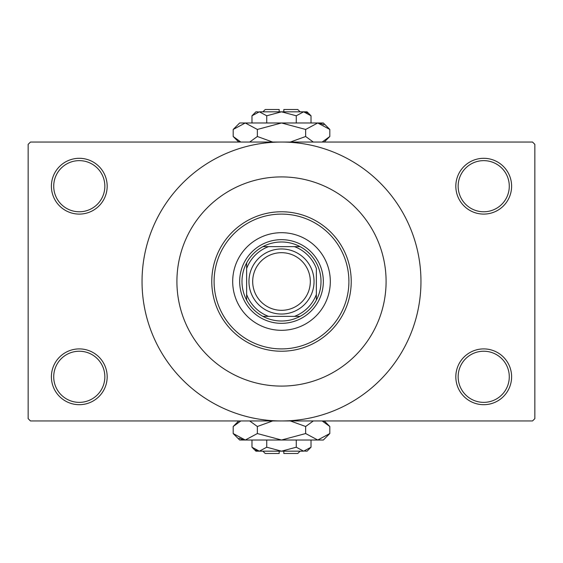 <?xml version="1.0" encoding="UTF-8"?>
<svg xmlns="http://www.w3.org/2000/svg" width="563" height="563" viewBox="0 0 563 563"><rect width="100%" height="100%" fill="white"/><g stroke="black" fill="none" stroke-linecap="round" stroke-linejoin="round"><path stroke-width="0.84" d="M455.826 376.795A27.89 27.89 0 0 1 483.716 348.905A27.89 27.89 0 0 1 511.605 376.795A27.89 27.89 0 0 1 483.716 404.691A27.89 27.89 0 0 1 455.826 376.795M509.283 376.795A25.567 25.567 0 0 0 483.716 351.228A25.567 25.567 0 0 0 458.148 376.795A25.567 25.567 0 0 0 483.716 402.362A25.567 25.567 0 0 0 509.283 376.795M51.395 376.795A27.89 27.89 0 0 1 79.284 348.905A27.89 27.89 0 0 1 107.174 376.795A27.89 27.89 0 0 1 79.284 404.691A27.89 27.89 0 0 1 51.395 376.795M104.852 376.795A25.567 25.567 0 0 0 79.284 351.228A25.567 25.567 0 0 0 53.717 376.795A25.567 25.567 0 0 0 79.284 402.362A25.567 25.567 0 0 0 104.852 376.795M51.395 186.205A27.89 27.89 0 0 1 79.284 158.309A27.89 27.89 0 0 1 107.174 186.205A27.89 27.89 0 0 1 79.284 214.095A27.89 27.89 0 0 1 51.395 186.205M104.852 186.205A25.567 25.567 0 0 0 79.284 160.638A25.567 25.567 0 0 0 53.717 186.205A25.567 25.567 0 0 0 79.284 211.772A25.567 25.567 0 0 0 104.852 186.205M455.826 186.205A27.89 27.89 0 0 1 483.716 158.309A27.89 27.89 0 0 1 511.605 186.205A27.89 27.89 0 0 1 483.716 214.095A27.89 27.89 0 0 1 455.826 186.205M509.283 186.205A25.567 25.567 0 0 0 483.716 160.638A25.567 25.567 0 0 0 458.148 186.205A25.567 25.567 0 0 0 483.716 211.772A25.567 25.567 0 0 0 509.283 186.205M246.256 183.024L245.757 183.2M320.22 184.34L319.341 183.988M386.091 281.5A104.591 104.591 0 0 0 281.5 176.909A104.591 104.591 0 0 0 176.909 281.5A104.591 104.591 0 0 0 281.5 386.091A104.591 104.591 0 0 0 386.091 281.5A104.591 104.591 0 0 0 281.5 176.909A104.591 104.591 0 0 0 176.909 281.5A104.591 104.591 0 0 0 281.5 386.091A104.591 104.591 0 0 0 386.091 281.5M142.038 281.5A139.462 139.462 0 0 0 281.5 420.962A139.462 139.462 0 0 0 420.962 281.5A139.462 139.462 0 0 0 281.5 142.038A139.462 139.462 0 0 0 142.038 281.5M532.528 420.962L30.472 420.962L28.15 418.633L28.15 144.367L30.472 142.038L532.528 142.038L534.85 144.367L534.85 418.633L532.528 420.962M232.688 281.5A48.812 48.812 0 0 0 281.5 330.312A48.812 48.812 0 0 0 330.312 281.5A48.812 48.812 0 0 0 281.5 232.688A48.812 48.812 0 0 0 232.688 281.5M348.905 281.5A67.405 67.405 0 0 0 281.5 214.095A67.405 67.405 0 0 0 214.095 281.5A67.405 67.405 0 0 0 281.5 348.905A67.405 67.405 0 0 0 348.905 281.5M211.772 281.5A69.728 69.728 0 0 1 281.5 211.772A69.728 69.728 0 0 1 351.228 281.5A69.728 69.728 0 0 1 281.5 351.228A69.728 69.728 0 0 1 211.772 281.5M281.5 241.984A39.516 39.516 0 0 0 262.907 246.636L268.558 246.636L262.907 246.636A39.516 39.516 0 0 0 246.636 300.093L246.636 294.442L246.636 300.093A39.516 39.516 0 0 0 300.093 316.364L294.442 316.364L300.093 316.364A39.516 39.516 0 0 0 316.364 300.093L316.364 268.558A37.186 37.186 0 0 0 294.442 246.636L268.558 246.636A37.186 37.186 0 0 0 246.636 268.558L246.636 294.442A37.186 37.186 0 0 0 268.558 316.364L294.442 316.364A37.186 37.186 0 0 0 316.364 294.442L316.364 300.093A39.516 39.516 0 0 0 300.093 246.636L294.442 246.636L300.093 246.636A39.516 39.516 0 0 0 281.5 241.984M281.5 323.338A41.838 41.838 0 0 1 239.662 281.5A41.838 41.838 0 0 1 281.5 239.662A41.838 41.838 0 0 1 323.338 281.5A41.838 41.838 0 0 1 281.5 323.338M262.907 316.364L268.558 316.364L262.907 316.364M246.636 262.907L246.636 268.558L246.636 262.907M252.681 281.5A28.819 28.819 0 0 0 281.5 310.319A28.819 28.819 0 0 0 310.319 281.5A28.819 28.819 0 0 0 281.5 252.681A28.819 28.819 0 0 0 252.681 281.5M314.041 281.5A32.541 32.541 0 0 1 281.5 314.041A32.541 32.541 0 0 1 248.959 281.5A32.541 32.541 0 0 1 281.5 248.959A32.541 32.541 0 0 1 314.041 281.5M300.093 451.174L297.771 453.496L283.822 453.496L283.822 451.174M304.66 451.09L307.067 451.174L311.022 447.219L303.64 451.174L296.265 447.219L281.5 451.174L266.735 447.219L259.36 451.174L251.978 447.219L251.978 440.02M266.735 447.219L266.735 440.02M255.56 450.069L258.34 451.09M311.022 447.219L311.022 440.02M296.265 447.219L296.265 440.02M323.915 421.814L322.17 420.962L329.812 426.501L329.812 433.545L323.338 440.02L239.662 440.02L233.188 433.545L233.188 426.501L240.83 420.962M329.812 433.545L317.729 440.02L305.653 433.545L281.5 440.02L257.347 433.545L245.271 440.02L233.188 433.545M257.347 433.545L257.347 426.501L272.633 420.962M249.698 420.962L257.347 426.501M239.085 438.232L243.603 439.886M317.729 440.02L319.397 439.886M305.653 433.545L305.653 426.501L313.295 420.962M290.367 420.962L305.653 426.501M303.64 451.174L255.933 451.174L251.978 447.219M279.178 451.174L279.178 453.496L265.229 453.496L262.907 451.174M262.907 111.826L265.229 109.503L279.178 109.503L279.178 111.826M258.34 111.91L255.933 111.826L251.978 115.781L259.36 111.826L266.735 115.781L281.5 111.826L296.265 115.781L303.64 111.826L311.022 115.781L311.022 122.98M296.265 115.781L296.265 122.98M307.44 112.931L304.66 111.91M251.978 115.781L251.978 122.98M266.735 115.781L266.735 122.98M239.085 141.186L240.83 142.038L233.188 136.499L233.188 129.455L239.662 122.98L323.338 122.98L329.812 129.455L329.812 136.499L322.17 142.038M233.188 129.455L245.271 122.98L257.347 129.455L281.5 122.98L305.653 129.455L317.729 122.98L329.812 129.455M305.653 129.455L305.653 136.499L290.367 142.038M313.302 142.038L305.653 136.499M323.915 124.768L319.397 123.114M245.271 122.98L243.603 123.114M257.347 129.455L257.347 136.499L249.705 142.038M272.633 142.038L257.347 136.499M259.36 111.826L307.067 111.826L311.022 115.781M283.822 111.826L283.822 109.503L297.771 109.503L300.093 111.826M324.267 420.962L329.812 426.501M238.733 420.962L233.188 426.501M238.733 142.038L233.188 136.499M324.267 142.038L329.812 136.499"/></g></svg>
